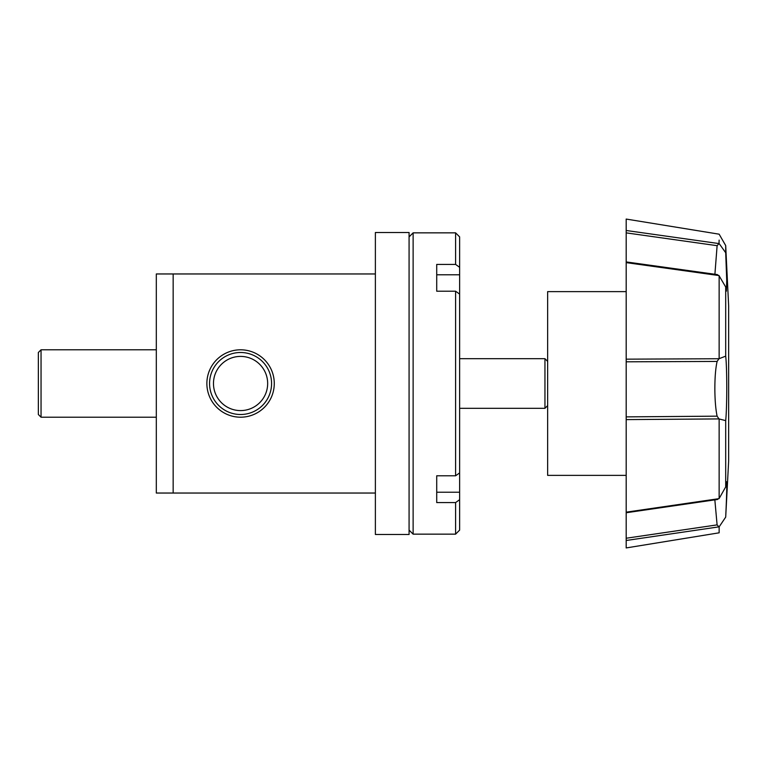 <?xml version="1.0" encoding="UTF-8"?>
<svg xmlns="http://www.w3.org/2000/svg" width="767" height="767" viewBox="0 0 767 767"><rect width="100%" height="100%" fill="white"/><g stroke="black" fill="none" stroke-linecap="round" stroke-linejoin="round"><path stroke-width="1.15" d="M459.634 499.691L455.598 502.577L436.72 502.577L436.72 475.789L455.598 475.789L459.634 472.903L459.634 530.112L455.598 534.148L413.125 534.148L413.125 232.852L455.598 232.852L455.598 264.423L459.634 267.309L459.634 236.888L455.598 232.852M455.598 502.577L455.598 534.148M459.634 472.903L459.634 294.097L455.598 291.211L455.598 475.789M455.598 291.211L436.72 291.211L436.72 264.423L455.598 264.423M409.079 530.112L413.125 534.148M409.079 236.888L413.125 232.852M436.72 276.983L436.72 291.211L436.72 274.778L459.634 274.778L459.634 267.309M436.72 475.789L436.72 490.017L436.72 475.789M459.634 294.097L459.634 274.778M459.634 492.222L436.72 492.222L436.72 490.017M240.57 349.8A33.7 33.7 0 0 1 274.27 383.5A33.7 33.7 0 0 1 240.57 417.2A33.7 33.7 0 0 1 206.869 383.5A33.7 33.7 0 0 1 240.57 349.8M240.57 352.494A31.006 31.006 0 0 1 271.576 383.5A31.006 31.006 0 0 1 240.57 414.506A31.006 31.006 0 0 1 209.564 383.5A31.006 31.006 0 0 1 240.57 352.494M240.57 410.594A27.094 27.094 0 0 1 213.475 383.5A27.094 27.094 0 0 1 240.57 356.406A27.094 27.094 0 0 1 267.664 383.5A27.094 27.094 0 0 1 240.57 410.594M714.844 499.863L717.097 524.887L626.188 538.233L626.188 512.442L626.188 534.311M626.188 416.874L626.188 361.813L717.107 361.43C715.592 368.265 714.834 377.623 714.854 389.502C714.949 400.403 715.697 409.29 717.097 416.165L626.188 416.874L626.188 512.442M717.107 499.25L719.139 498.531L725.697 486.911L726.359 481.686C727.058 481.225 726.838 493.028 725.697 517.111L719.139 526.881L719.139 532.816L626.188 547.935L626.188 538.233L626.188 540.486L718.976 526.852L717.097 524.887M717.442 274.615L626.188 261.921L626.188 230.493L626.188 232.871L717.116 245.68L714.902 274.26M725.697 517.111L728.65 461.015L728.65 305.985L725.697 245.555L719.139 234.184L626.188 219.065L626.188 230.493L718.986 243.58L719.139 240.119M719.139 243.542L725.697 252.736L725.697 245.555M725.697 252.736L726.732 280.444L726.378 291.153L725.697 287.002L718.976 275.564L626.188 262.621L626.188 361.813M626.188 359.167L718.986 358.735L725.697 356.147L725.697 287.002M725.697 356.147C727.116 368.208 727.116 406.778 725.697 420.623L718.976 418.916L626.188 419.607M725.697 486.911L725.697 420.623M626.188 262.132L626.188 262.621M719.139 358.572L719.139 275.708M719.139 498.531L719.139 419.079M626.188 512.164L718.986 498.655M717.107 361.43L718.986 358.735M718.976 275.564L717.097 274.768M718.976 418.916L717.097 416.165M717.116 245.68L718.986 243.58M547.648 405.609L544.953 408.303L544.953 358.697L459.634 358.697M547.648 361.391L544.953 358.697M626.188 291.623L547.648 291.623L547.648 475.377L626.188 475.377M375.379 273.963L173.16 273.963L173.16 493.037L173.16 273.963L156.315 273.963L156.315 493.037L375.379 493.037M409.079 534.494L409.079 232.506L375.379 232.506L375.379 534.494L409.079 534.494M156.315 349.8L41.044 349.8L41.044 417.2L156.315 417.2M41.044 349.8L38.35 352.494L38.35 414.506L41.044 417.2M626.188 512.749L717.557 499.47M544.953 408.303L459.634 408.303"/></g></svg>
